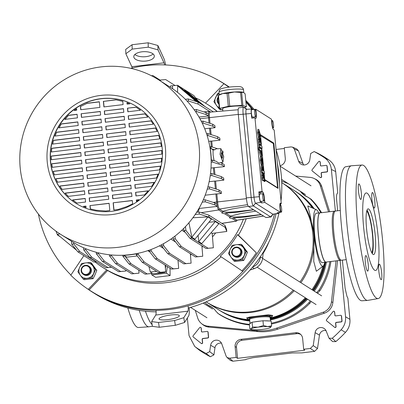 <?xml version="1.0" encoding="UTF-8"?>
<svg xmlns="http://www.w3.org/2000/svg" width="404" height="404" viewBox="0 0 404 404"><rect width="100%" height="100%" fill="white"/><g stroke="black" fill="none" stroke-linecap="round" stroke-linejoin="round"><path stroke-width="0.61" d="M170.034 268.221L170.119 275.573L155.646 277.321L151.838 274.907L166.307 273.16L167.392 266.549M95.036 261.954A96.904 94.531 -57.6 0 0 102.98 267.599A96.904 94.531 -57.6 0 0 164.075 281.31A96.904 94.531 -57.6 0 0 243.38 219.241M217.105 111.539A96.904 94.531 -57.6 0 0 206.767 103.929A96.904 94.531 -57.6 0 0 195.688 97.925M178.053 260.731A82.189 80.179 -57.6 0 0 178.588 260.535M190.451 255A82.189 80.179 -57.6 0 0 191.466 254.414M202.005 247.091A82.189 80.179 -57.6 0 0 202.808 246.425M212.474 236.906A82.189 80.179 -57.6 0 0 215.701 232.936M83.875 255.651L70.791 275.215A123.169 120.155 -57.6 0 0 88.249 289.34L89.168 289.921L107.626 270.493A96.904 94.531 -57.6 0 0 166.211 282.664A96.904 94.531 -57.6 0 0 221.109 256.808M237.507 234.593L256.318 252.818A123.169 120.155 -57.6 0 1 241.951 270.786L220.215 256.207A96.904 94.531 -57.6 0 0 237.507 234.593L238.421 235.173A96.904 94.531 -57.6 0 0 246.198 218.796M217.372 111.519A96.904 94.531 -57.6 0 0 207.989 104.702L206.767 103.929M89.168 289.921A123.169 120.155 -57.6 0 0 168.705 308.565A123.169 120.155 -57.6 0 0 242.865 271.367A123.169 120.155 -57.6 0 0 257.237 253.399A123.169 120.155 -57.6 0 0 274.452 214.014M169.938 309.454A123.286 120.266 -57.6 0 0 276.033 213.767A123.286 120.266 -57.6 0 1 251.768 263.554A123.286 120.266 -57.6 0 1 92.208 292.011A123.286 120.266 -57.6 0 1 86.749 288.33A123.286 120.266 -57.6 0 0 169.938 309.454M279.366 183.78A123.286 120.266 -57.6 0 0 277.366 163.004A123.286 120.266 -57.6 0 1 279.366 183.78M253.01 109.514A123.286 120.266 -57.6 0 0 245.854 101.394A123.286 120.266 -57.6 0 1 253.01 109.514M229.371 87.072A123.286 120.266 -57.6 0 0 226.694 85.325L224.255 83.779A123.286 120.266 -57.6 0 1 229.204 87.092A123.286 120.266 -57.6 0 0 216.191 79.103L214.918 78.432A123.169 120.155 -57.6 0 0 145.319 65.675A123.169 120.155 -57.6 0 0 130.77 68.342M228.917 87.128A123.169 120.155 -57.6 0 0 224.856 84.32A123.169 120.155 -57.6 0 0 214.918 78.432M251.939 109.12A123.169 120.155 -57.6 0 0 245.93 102.146M38.38 214.034A123.169 120.155 -57.6 0 0 70.922 275.018M238.421 235.173L256.318 252.818M107.626 270.493L106.712 269.912L88.249 289.34M102.98 267.599L104.202 268.377A96.904 94.531 -57.6 0 0 106.712 269.912M228.816 87.143A123.169 120.155 -57.6 0 0 223.937 83.739L205.505 103.141M223.937 83.739L224.856 84.32M241.951 270.786L242.865 271.367M151.333 273.559L151.838 274.907M212.226 233.83A82.189 80.179 -57.6 0 0 212.615 233.345A82.189 80.179 122.4 0 1 212.226 233.83M170.119 275.573L166.307 273.16M213.024 149.98L214.782 149.808L216.175 148.803L220.912 148.652L220.044 154.278L222.907 162.216L223.705 156.601L220.912 148.652M158.656 79.846A91.476 89.239 122.4 0 1 199.132 146.298A91.476 89.239 122.4 0 1 156.313 233.674A91.476 89.239 122.4 0 1 60.676 234.355A91.476 89.239 122.4 0 1 20.2 167.897A91.476 89.239 122.4 0 1 63.024 80.522A91.476 89.239 122.4 0 1 158.656 79.846L170.281 87.219A91.476 89.239 122.4 0 1 209.964 147.581L213.054 149.975L213.095 155.03L214.11 160.923M273.533 124.659A3.697 0.636 83.1 0 0 272.402 120.554A3.697 0.636 83.1 0 0 272.16 123.791A3.697 0.636 83.1 0 0 273.286 127.896A3.697 0.636 83.1 0 0 273.533 124.659M281.633 208.893A3.697 0.636 83.1 0 0 280.507 204.788A3.697 0.636 83.1 0 0 280.26 208.025A3.697 0.636 83.1 0 0 281.391 212.13A3.697 0.636 83.1 0 0 281.633 208.893M255.964 113.484A3.697 0.636 83.1 0 0 254.838 109.373A3.697 0.636 83.1 0 0 254.591 112.61A3.697 0.636 83.1 0 0 255.722 116.721A3.697 0.636 83.1 0 0 255.964 113.484M254.838 109.373L251.621 109.762A3.697 0.636 83.1 0 0 251.379 112.999A3.697 0.636 83.1 0 0 252.51 117.104L255.722 116.721M264.08 197.763A3.697 0.636 83.1 0 0 262.954 193.657A3.697 0.636 83.1 0 0 262.706 196.894A3.697 0.636 83.1 0 0 263.837 201A3.697 0.636 83.1 0 0 264.08 197.763M262.954 193.657L259.737 194.046A3.697 0.636 83.1 0 0 259.494 197.278A3.697 0.636 83.1 0 0 260.625 201.389L263.837 201M221.357 155.111A2.793 0.48 83.1 0 0 222.21 158.211A2.793 0.48 83.1 0 0 222.392 155.767A2.793 0.48 83.1 0 0 221.538 152.667A2.793 0.48 83.1 0 0 221.357 155.111M75.836 203.283A57.121 55.727 122.4 0 1 50.651 161.847A57.121 55.727 122.4 0 1 77.346 107.312A57.121 55.727 122.4 0 1 137.017 106.802M162.201 148.243A57.121 55.727 122.4 0 1 135.461 202.803A57.121 55.727 122.4 0 1 75.745 203.227A57.121 55.727 122.4 0 1 50.47 161.731A57.121 55.727 122.4 0 1 77.209 107.166A57.121 55.727 122.4 0 1 136.926 106.747A57.121 55.727 122.4 0 1 162.201 148.243M47.253 162.12A60.408 58.934 122.4 0 1 100.601 95.42A60.408 58.934 122.4 0 1 165.418 147.854A60.408 58.934 122.4 0 1 112.07 214.549A60.408 58.934 122.4 0 1 47.253 162.12M209.964 147.581A91.476 89.239 122.4 0 1 210.762 153.672A91.476 89.239 122.4 0 1 211.141 159.807A91.476 89.239 122.4 0 1 136.022 253.727A91.476 89.239 122.4 0 1 123.897 255.192A91.476 89.239 122.4 0 1 72.306 241.728L60.676 234.355M185.33 99.283L188.249 98.97L197.904 102.061L198.101 104.086L210.711 112.085M213.357 111.858L197.904 102.061M76.583 250.273L57.383 234.396L59.964 233.896M55.959 231.138L57.504 235.012L60.186 236.714M218.781 223.836L201.778 243.567L198.723 241.632L215.287 221.559L218.327 223.513M262.898 192.067L262.06 191.536L254.959 117.786L255.793 118.322A5.343 0.919 83.1 0 0 255.919 118.352A5.343 0.919 83.1 0 0 256.272 113.675L255.848 109.277L271.417 119.15L271.841 123.548A5.343 0.919 83.1 0 0 273.341 129.447L274.185 129.982L281.285 203.727L280.442 203.192A5.343 0.919 83.1 0 0 280.31 203.156A5.343 0.919 83.1 0 0 279.957 207.828L280.386 212.317L264.817 202.444L264.388 197.955A5.343 0.919 83.1 0 0 262.898 192.067L259.681 192.456L258.823 191.91L262.06 191.536M265.186 181.143L264.746 179.406L264.893 180.957L263.928 181.073L264.221 181.26L263.842 180.628M259.191 137.052L258.353 137.153L258.126 139.496L258.621 144.198L259.883 144.642M259.499 141.865L258.424 142.147L259.388 142.031L259.585 144.082L260.777 144.566L259.812 144.683M258.353 137.153L259.317 137.037L259.09 139.38L259.525 141.865L258.545 141.981M261.181 164.443L262.146 164.327C262.736 164.807 262.948 163.761 262.777 161.191L261.534 156.762L260.403 156.833L260.09 160.216L260.969 164.221L261.933 164.105L261.413 160.398L261.615 158.772L262.146 164.327L261.161 164.196M258.903 147.132L261.125 148.541L262.09 148.425L261.888 146.298L259.661 144.885L259.868 147.016L258.903 147.132L258.696 145.001L259.661 144.885M259.681 134.961L259.888 136.971L260.146 133.85L258.737 129.371L257.772 129.487L257.459 132.835L258.439 136.82L259.403 136.703L258.777 132.946L259.105 131.542L259.797 133.613L259.681 134.961L259.237 135.012M258.888 136.764L258.919 137.052M265.15 180.219L278.063 188.405L273.917 143.93L260.504 135.623M264.701 179.189L264.16 173.563M273.917 143.93L273.685 143.021L260.524 134.699L261.509 146.056M261.741 148.47L263.938 171.301M259.338 147.718L258.373 147.834L258.565 149.859L259.378 150.369L259.348 152.449L260.494 156.212L261.661 156.151L262.004 153.303L261.565 149.132L259.338 147.718L259.53 149.743L260.343 150.253L260.312 152.333L261.661 156.151M262.656 173.064L261.822 173.165L261.595 175.508L262.085 180.209L263.347 180.654M262.964 177.881L261.888 178.159L262.853 178.043L263.049 180.093L264.246 180.578L263.282 180.694M261.822 173.165L262.787 173.048L262.56 175.392L262.989 177.876L262.014 177.992M262.191 165.069L261.822 167.902L262.287 172.17L264.433 173.533L264.236 171.488L263.514 171.028L263.524 168.938L262.383 165.12L261.226 165.186L260.858 168.019L261.297 170.326M262.1 170.225L261.136 170.342L261.322 172.286L262.524 173.048M263.004 173.351L264.433 173.533M73.609 242.536L73.765 243.92L79.79 251.546L95.97 261.807L93.96 262.05L96.541 261.817M93.96 262.05L77.78 251.793L71.755 244.162L71.417 241.163M172.619 88.754L172.377 85.759L177.629 85.284L193.804 95.541L197.758 100.54M197.748 102.01L180.734 87.789L177.679 85.855L177.543 92.359M201.323 104.227L184.552 90.208L184.633 91.046M184.552 90.208L187.602 92.147L205.141 106.651M198.117 235.325L198.723 241.632M208.419 217.206L211.474 219.14L194.91 239.213L191.855 237.279L188.941 222.745M185.476 226.599L185.896 230.381L191.925 238.012L189.915 238.254L206.096 248.511L213.352 247.793L212.191 233.396L211.125 232.719M213.352 247.793L208.105 248.268L191.925 238.012M208.383 217.206L207.903 216.903L192.88 217.771M215.287 221.559L208.833 222.336M196.642 212.292L199.132 212.019L208.792 215.11L224.967 225.371L225.164 227.396L226.785 231.457L212.191 233.401M225.164 227.396L208.984 217.135L199.329 214.044L195.198 214.494M80.563 106.51L87.062 103.379L80.563 106.51L80.871 109.701M76.573 108.782L74.139 110.514L76.71 110.206L76.573 108.782M76.725 108.878L74.291 110.61M68.574 115.286L64.756 119.387L77.447 117.857L77.098 114.256L68.574 115.286L64.908 119.483M61.317 123.902L58.833 127.846L78.184 125.508L77.836 121.907L61.317 123.902L58.984 127.942M56.565 132.219L54.944 136.057L78.921 133.163L78.573 129.563L56.565 132.219L55.095 136.153M53.505 140.329L52.54 144.087L79.654 140.814L79.31 137.214L53.505 140.329L52.692 144.183M51.778 148.278L51.369 151.97L80.391 148.465L80.048 144.864L51.778 148.278L51.52 152.066M51.197 156.09L51.298 159.721L81.128 156.116L80.785 152.515L51.197 156.09L51.449 159.817M51.687 163.772L52.283 167.342L81.866 163.772L81.522 160.171L51.687 163.772L52.434 167.438M53.232 171.326L54.333 174.836L82.603 171.422L82.254 167.822L53.232 171.326L54.484 174.932M55.878 178.75L57.535 182.189L83.34 179.073L82.992 175.472L55.878 178.75L57.686 182.285M59.752 186.022L62.07 189.385L84.077 186.729L83.729 183.128L59.752 186.022L62.221 189.481M65.12 193.117L68.291 196.374L84.815 194.38L84.466 190.779L65.12 193.117L68.448 196.47M72.518 199.965L77.028 203.061L85.552 202.03L85.204 198.43L72.518 199.965L76.437 202.692M83.37 206.393L86.077 207.504L85.941 206.085L83.37 206.393M89.961 205.596L90.279 208.903L96.238 210.257L105.737 211.009L109.822 210.514L109.125 203.283L89.961 205.596L109.136 203.399M115.968 99.889L103.525 101.389L115.812 99.793L122.912 101.399M99.364 101.894L87.062 103.379M80.411 106.414L80.729 109.721L99.894 107.403L99.349 101.778L86.905 103.283M113.145 202.798L113.842 210.029L117.923 209.54L127.063 206.535L132.628 203.788L132.31 200.485L113.145 202.798L132.32 200.601M136.33 200L136.466 201.419L138.9 199.687L136.33 200L138.713 199.828M135.593 192.349L135.936 195.95L144.46 194.92L148.278 190.814L135.593 192.349L148.172 190.946M134.855 184.694L135.204 188.294L151.722 186.3L154.202 182.361L134.855 184.694L154.131 182.482M134.118 177.043L134.466 180.644L156.474 177.987L158.095 174.149L134.118 177.043L158.05 174.27M133.381 169.392L133.729 172.993L159.535 169.877L160.499 166.115L133.381 169.392L160.474 166.236M132.643 161.736L132.992 165.337L161.262 161.923L161.671 158.232L132.643 161.736L161.661 158.353M131.906 154.086L132.254 157.686L161.837 154.116L161.741 150.485L131.906 154.086L161.746 150.601M131.169 146.435L131.517 150.036L161.347 146.435L160.757 142.864L131.169 146.435L160.777 142.976M130.431 138.784L130.78 142.38L159.807 138.88L158.701 135.37L130.431 138.784L158.742 135.481M129.699 131.128L130.043 134.729L157.161 131.457L155.5 128.012L129.699 131.128L155.56 128.124M128.962 123.478L129.305 127.078L153.283 124.185L150.97 120.821L128.962 123.478L151.046 120.927M128.225 115.827L128.568 119.427L147.92 117.089L144.743 113.832L128.225 115.827L144.854 113.933M136.163 107.242L140.521 110.242L127.831 111.772L127.487 108.171L136.163 107.242L136.749 107.605M129.82 103.909L126.957 102.702L129.664 103.813L127.098 104.121L126.957 102.702M103.368 101.293L103.914 106.919L123.079 104.606L122.76 101.303L115.812 99.793M104.303 110.974L123.467 108.656L123.816 112.256L104.651 114.574L104.303 110.974L123.478 108.772M104.793 114.554L104.454 111.07M81.118 113.771L100.283 111.459L100.631 115.059L81.467 117.372L81.118 113.771L100.293 111.57M81.608 117.352L81.27 113.867M127.972 111.757L127.639 108.272M105.04 118.624L124.205 116.312L124.548 119.912L105.383 122.225L105.04 118.624L124.215 116.423M105.525 122.205L105.192 118.72M81.855 121.422L101.02 119.109L101.369 122.71L82.204 125.023L81.855 121.422L101.03 119.225M82.345 125.008L82.007 121.518M128.709 119.407L128.376 115.923M105.777 126.275L124.942 123.962L125.285 127.563L106.121 129.876L105.777 126.275L124.952 124.078M106.262 129.861L105.929 126.371M82.593 129.078L101.758 126.76L102.101 130.361L82.936 132.674L82.593 129.078L101.768 126.876M83.078 132.658L82.744 129.174M129.447 127.063L129.113 123.573M106.515 133.931L125.679 131.613L126.023 135.214L106.858 137.527L106.515 133.931L125.689 131.729M106.999 137.512L106.666 134.027M83.33 136.729L102.495 134.416L102.838 138.017L83.673 140.329L83.33 136.729L102.505 134.527M83.815 140.309L83.482 136.825M130.184 134.714L129.851 131.224M107.247 141.582L126.417 139.269L126.76 142.87L107.595 145.182L107.247 141.582L126.427 139.38M107.737 145.162L107.403 141.678M84.067 144.379L103.232 142.067L103.575 145.667L84.411 147.98L84.067 144.379L103.242 142.178M84.552 147.965L84.219 144.475M130.921 142.365L130.588 138.88M107.984 149.233L127.149 146.92L127.497 150.52L108.333 152.833L107.984 149.233L127.164 147.031M108.474 152.818L108.141 149.328M84.8 152.03L103.969 149.717L104.313 153.318L85.148 155.631L84.8 152.03L103.98 149.833M85.289 155.616L84.956 152.131M131.659 150.015L131.325 146.531M108.721 156.883L127.886 154.57L128.235 158.171L109.07 160.484L108.721 156.883L127.901 154.687M109.211 160.469L108.878 156.984M85.537 159.686L104.702 157.373L105.05 160.969L85.885 163.287L85.537 159.686L104.717 157.484M86.027 163.267L85.693 159.782M132.396 157.671L132.058 154.182M109.459 164.539L128.624 162.226L128.972 165.822L109.807 168.14L109.459 164.539L128.634 162.337M109.949 168.12L109.61 164.635M86.274 167.337L105.439 165.024L105.787 168.625L86.623 170.937L86.274 167.337L105.454 165.135M86.764 170.922L86.431 167.433M133.133 165.322L132.795 161.837M110.196 172.19L129.361 169.877L129.709 173.478L110.544 175.791L110.196 172.19L129.371 169.988M110.686 175.775L110.348 172.286M87.012 174.988L106.176 172.675L106.525 176.275L87.36 178.588L87.012 174.988L106.186 172.791M87.501 178.573L87.163 175.083M133.87 172.973L133.532 169.488M110.933 179.841L130.098 177.528L130.447 181.128L111.282 183.441L110.933 179.841L130.108 177.644M111.423 183.426L111.085 179.937M87.749 182.643L106.914 180.325L107.262 183.926L88.097 186.239L87.749 182.643L106.924 180.442M88.239 186.224L87.9 182.739M134.608 180.628L134.269 177.139M111.671 187.496L130.835 185.178L131.184 188.779L112.019 191.097L111.671 187.496L130.846 185.295M112.16 191.077L111.822 187.592M88.486 190.294L107.651 187.981L107.999 191.582L88.835 193.895L88.486 190.294L107.661 188.092M88.976 193.875L88.638 190.39M135.345 188.279L135.007 184.79M112.408 195.147L131.573 192.834L131.921 196.435L112.751 198.748L112.408 195.147L131.583 192.945M112.898 198.728L112.559 195.243M89.223 197.945L108.388 195.632L108.737 199.233L89.572 201.546L89.223 197.945L108.398 195.748M89.713 201.53L89.375 198.041M136.077 195.93L135.744 192.445M113.984 210.014L113.297 202.894M90.425 208.944L90.112 205.697M136.597 201.328L136.481 200.096M127.487 108.171L136.012 107.146M104.055 106.903L103.525 101.389M127.24 104.106L127.114 102.798M83.578 206.484L85.951 206.197M72.669 200.061L85.214 198.546M65.271 193.213L84.476 190.895M59.903 186.118L83.739 183.239M56.03 178.846L83.002 175.588M53.384 171.422L82.27 167.938M51.838 163.867L81.532 160.282M51.348 156.186L80.795 152.631M51.929 148.374L80.058 144.98M53.656 140.425L79.32 137.325M56.717 132.315L78.583 129.674M61.469 123.998L77.846 122.023M68.725 115.382L77.108 114.372M210.131 147.596A91.642 89.4 122.4 0 1 211.302 159.752L211.141 159.807M136.022 253.727L136.002 253.899A91.642 89.4 122.4 0 1 123.947 255.353L123.897 255.192M165.761 265.514L165.418 268.599M165.049 271.902L165.004 272.286A91.642 89.4 122.4 0 1 152.944 273.745L152.369 273.377M220.599 162.706L221.917 163.125L222.109 165.15L224.427 166.62L224.23 164.595L221.917 163.125M210.994 148.667L214.782 149.808M230.522 216.1L230.048 217.165L224.856 213.878L225.831 213.125L230.522 216.1L239.905 213.746L255.818 211.13M215.877 193.965L216.837 193.965L217.61 202.01A6.378 1.096 83.1 0 0 219.402 209.05L222.887 211.262L222.412 212.327L218.675 209.954A7.196 1.237 -96.9 0 1 216.655 202.01L215.877 193.965L205.176 195.208M225.831 213.125L237.456 212.196L253.692 209.782M248.293 206.272L232.27 208.908L222.887 211.262M209.055 123.069L208.54 117.731A7.196 1.237 -96.9 0 1 209.019 111.433A7.196 1.237 -96.9 0 1 209.191 111.479L210.211 112.125M170.478 87.34L170.367 86.002L172.377 85.759M187.123 101.136L188.441 100.995L198.101 104.086M188.249 98.97L188.441 100.995M211.332 146.743L210.787 141.102L208.706 141.339M210.136 134.3L209.55 128.204L204.717 128.765M210.787 141.102L211.746 141.102L212.317 147.056M209.55 128.204L210.504 128.204L211.12 134.618M210.075 112.196A6.378 1.096 83.1 0 0 209.923 112.15A6.378 1.096 83.1 0 0 209.494 117.731L210.04 123.382M215.079 127.674L214.883 125.649L212.605 124.205L212.797 126.23L215.079 127.674L210.504 128.204M219.998 140.143L219.806 138.118L217.498 136.658L217.695 138.683L219.998 140.143L211.746 141.102M223.114 153.005L222.942 151.182L222.503 150.904M213.984 174.27L213.357 167.791L224.427 166.62M214.317 167.791L214.968 174.589M223.846 180.118L223.654 178.088L221.347 176.629L221.543 178.654L223.846 180.118L215.595 181.073L216.372 189.143M221.412 193.435L221.215 191.41L218.938 189.966L219.13 191.991L221.412 193.435L216.837 193.965M163.428 243.738L163.65 245.738L169.68 253.364L185.86 263.625L183.85 263.868L167.67 253.606L161.64 245.98L161.509 244.784M183.85 263.868L191.107 263.15L190.345 253.702M170.912 239.077L175.654 242.082M185.86 263.625L191.107 263.15M169.68 253.364L167.67 253.606M163.65 245.738L161.64 245.98M159.439 245.844L163.64 248.505M98.329 252.798L98.425 253.611L104.449 261.242L120.629 271.498L118.619 271.74L102.439 261.484L96.415 253.853L96.233 252.258M118.619 271.74L125.876 271.023L125.806 270.104M120.629 271.498L125.876 271.023M104.449 261.242L102.439 261.484M98.425 253.611L96.415 253.853M215.382 188.83L214.64 181.073L209.141 181.709M214.64 181.073L215.595 181.073M151.051 249.495L151.217 250.965L157.242 258.595L173.422 268.852L171.412 269.094L155.232 258.838L149.207 251.207L149.096 250.207M171.412 269.094L178.669 268.377L178.007 260.166M173.422 268.852L178.669 268.377M157.242 258.595L155.232 258.838M151.217 250.965L149.207 251.207M147.798 250.652L149.732 251.879M85.628 248.642L85.739 249.642L91.769 257.272L107.949 267.529L105.939 267.771L89.759 257.515L83.729 249.884L83.487 247.723M105.939 267.771L111.539 267.251M107.949 267.529L111.474 267.211M91.769 257.272L89.759 257.515M85.739 249.642L83.729 249.884M198.071 212.135L199.334 208.454L199.051 208.272M203.217 199.985L205.065 199.783L214.721 202.874L216.882 204.247A7.201 1.237 83.1 0 0 217.276 206.399L199.334 208.454M73.765 243.92L71.755 244.162M224.967 225.371L226.588 229.432L226.785 231.457M199.132 212.019L199.329 214.044M208.792 215.11L208.984 217.135M183.648 228.472L183.886 230.623L189.915 238.254M185.896 230.381L183.886 230.623M138.097 253.308L138.224 254.419L144.248 262.044L160.428 272.306L158.418 272.549L142.238 262.287L136.214 254.661L136.774 254.384L136.002 253.899M158.418 272.549L165.675 271.826L165.135 265.115M160.428 272.306L165.675 271.826M144.248 262.044L142.238 262.287M138.224 254.419L136.214 254.661M136.85 253.566L136.774 254.384M95.97 261.807L96.46 261.762M79.79 251.546L77.78 251.793M194.228 109.737L196.374 109.504L206.03 112.595L208.338 114.059A7.201 1.237 83.1 0 0 208.363 115.978L199 117.064M160.05 80.078L152.97 75.588L151.429 75.73M213.357 167.791L211.009 168.064M208.105 248.268L206.096 248.511M181.845 230.219L185.29 232.401M137.244 255.969L126.957 257.141L124.922 256.025L130.947 263.65L147.127 273.912L145.117 274.154L128.937 263.893L122.912 256.267L122.796 255.242M145.117 274.154L152.374 273.432L150.298 271.937L148.924 266.524M147.127 273.912L152.374 273.432M130.947 263.65L128.937 263.893M124.922 256.025L122.912 256.267M124.897 255.833L123.947 255.353M175.043 85.517L165.65 79.558L160.403 80.037L160.479 81.002M159.191 80.184L160.403 80.037M174.982 236.093L175.286 238.83L181.315 246.46L197.495 256.717L195.486 256.959L179.305 246.703L173.276 239.072L173.104 237.512M195.486 256.959L202.742 256.242L201.904 245.854M197.495 256.717L202.742 256.242M181.315 246.46L179.305 246.703M175.286 238.83L173.276 239.072M111.479 254.969L111.565 255.752L117.594 263.383L133.774 273.639L131.765 273.882L115.584 263.625L109.56 255.995L109.418 254.762M131.765 273.882L139.021 273.165L138.779 270.135M133.774 273.639L139.021 273.165M117.594 263.383L115.584 263.625M111.565 255.752L109.56 255.995M237.209 220.205L236.608 220.998A7.196 1.237 -96.9 0 1 236.416 221.134A7.196 1.237 -96.9 0 1 236.229 221.084L232.487 218.716L229.422 217.872L230.048 217.165M224.856 213.878L221.791 213.034L222.412 212.327M232.487 218.716L233.467 217.968L236.951 220.18A6.378 1.096 83.1 0 0 237.118 220.22L263.605 216.069M233.467 217.968L245.087 217.034L261.322 214.62M210.211 175.745L211.888 175.563L221.543 178.654M210.494 173.669L211.691 173.538L221.347 176.629M211.691 173.538L211.888 175.563M202.278 123.235L203.141 123.139L212.797 126.23M201.313 121.291L202.944 121.114L212.605 124.205M202.944 121.114L203.141 123.139M211.181 162.201L212.453 162.06L222.109 165.15M211.161 160.54L212.257 160.034L216.13 161.277L218.801 163.085L222.907 162.216M212.257 160.034L212.453 162.06M208.363 115.978L206.222 114.62L196.566 111.534L195.571 111.64M206.03 112.595L206.222 114.62M196.374 109.504L196.566 111.534M217.276 206.399L214.918 204.899L205.262 201.813L202.232 202.141M214.721 202.874L214.918 204.899M205.065 199.783L205.262 201.813M209.822 146.748L210.969 146.627L217.63 148.758M210.969 146.627L211.161 148.652M207.232 189.143L209.474 188.9L219.13 191.991M207.843 187.032L209.277 186.875L218.938 189.966M209.277 186.875L209.474 188.9M207.166 135.688L208.04 135.593L217.695 138.683M206.53 133.709L207.843 133.567L217.498 136.658M207.843 133.567L208.04 135.593M253.581 209.711L237.39 211.544A13.973 1.914 -5.5 0 1 222.654 211.762M261.216 214.549L245.026 216.387A13.973 1.914 -5.5 0 1 230.285 216.605M239.027 107.878A7.807 1.343 83.1 0 0 238.83 107.823A7.807 1.343 83.1 0 0 238.315 114.655L246.329 197.884A7.807 1.343 83.1 0 0 248.521 206.505L265.877 217.509A7.807 1.343 83.1 0 0 266.069 217.559L270.892 216.978A7.807 1.343 83.1 0 0 271.114 216.832L273.094 214.226M247.071 109.338L243.849 107.297A7.807 1.343 83.1 0 0 243.652 107.242A7.807 1.343 83.1 0 0 243.142 114.074L251.152 197.303A7.807 1.343 83.1 0 0 253.343 205.919L270.7 216.928A7.807 1.343 83.1 0 0 270.892 216.978M246.496 109.433A5.343 0.919 83.1 0 0 246.364 109.398A5.343 0.919 83.1 0 0 246.011 114.074L254.025 197.303A5.343 0.919 83.1 0 0 255.525 203.197L272.877 214.201A5.343 0.919 83.1 0 0 273.018 214.241A5.343 0.919 83.1 0 0 273.139 214.16M278.583 212.6A5.156 0.889 -96.9 0 1 278.22 213.423A5.156 0.889 -96.9 0 1 278.083 213.388L277.184 212.817L280.386 212.317M281.285 203.727L279.942 203.894M254.959 117.786L251.722 118.165L251.268 113.463A5.156 0.889 -96.9 0 1 251.616 108.954A5.156 0.889 -96.9 0 1 251.737 108.989L252.621 109.55L255.848 109.277M264.817 202.444L261.615 202.944L260.731 202.384A5.156 0.889 -96.9 0 1 259.282 196.692L258.823 191.91M156.606 271.397L150.298 271.937M164.504 271.968L165.004 272.286M212.07 160.242L211.302 159.752M208.383 217.246L207.914 216.943L191.855 237.279M177.679 85.855L196.208 101.515M258.964 137.092L259.929 136.976L259.323 137.037L260.535 142.506L260.595 141.319L260.272 141.36M258.883 129.411L258.424 132.719L259.403 136.703M259.868 147.016L262.09 148.425M261.267 154.01L261.615 152.636L260.939 150.566L260.661 152.126L261.413 154.05M259.53 149.743L258.565 149.859M260.343 150.253L259.378 150.369M260.343 150.283L259.378 150.399M261.534 156.762L261.055 160.1L261.933 164.105M262.423 160.928L261.928 158.989L262.252 162.383L262.423 160.928L262.115 160.969M263.201 180.674L264.166 180.558L264.378 177.654L263.504 173.851L264.004 178.518L262.787 173.048M262.085 180.209L262.423 180.179M262.974 175.154L262.964 176.326L263.661 178.305L263.004 175.134M263.504 173.851L263.191 173.892M263.388 176.583L262.994 176.629M259.732 144.662L260.696 144.546L260.908 141.642L260.035 137.84L260.595 141.319M258.621 144.198L258.954 144.167M259.504 139.143L259.494 140.314L260.191 142.294L259.535 139.122M260.035 137.84L259.727 137.88M259.924 140.572L259.53 140.617M265.039 179.598L264.474 179.442M262.918 170.65L263.226 169.266L262.59 167.241L262.236 168.635L263.034 170.68M262.287 172.17L261.322 172.286M261.615 202.944L261.454 201.288M260.393 193.965A5.343 0.919 83.1 0 0 259.681 192.456M253.071 118.008A5.343 0.919 83.1 0 0 253.167 117.029M242.89 105.434A13.827 1.894 174.5 0 0 242.365 105.409A13.827 1.894 174.5 0 0 241.814 105.393L240.572 92.465A13.827 1.894 -5.5 0 1 241.122 92.486A13.827 1.894 -5.5 0 1 241.643 92.506L242.89 105.434L246.374 106.757L245.127 93.834L243.304 92.319A12.327 1.692 -5.5 0 1 243.395 92.354A12.327 1.692 -5.5 0 1 243.405 92.359L241.643 92.506M222.851 111.055L222.619 108.666A10.272 1.409 -5.5 0 1 228.77 106.772A10.272 1.409 -5.5 0 1 239.92 105.994A10.272 1.409 -5.5 0 1 243.077 106.696L243.132 107.307M218.2 95.591A13.827 1.894 -5.5 0 1 218.433 95.45L219.675 108.373A13.827 1.894 174.5 0 0 219.322 108.61L218.079 95.682A13.827 1.894 -5.5 0 1 218.2 95.591L219.569 94.652A12.327 1.692 -5.5 0 1 222.654 93.571A12.327 1.692 -5.5 0 1 234.441 91.981A12.327 1.692 -5.5 0 1 240.011 91.88A12.327 1.692 -5.5 0 1 243.304 92.319M229.719 106.126A13.827 1.894 174.5 0 0 228.29 106.318L227.048 93.395A13.827 1.894 -5.5 0 1 228.472 93.198L229.719 106.126L241.814 105.393M219.675 108.373L228.29 106.318M222.74 109.908L219.322 108.61M246.374 106.757A13.827 1.894 174.5 0 1 246.021 106.989L244.097 107.449M240.572 92.465L234.441 91.981L228.472 93.198M227.048 93.395L222.654 93.571L218.433 95.45M210.63 345.258L214.968 347.743L213.923 354.879L210.378 356.757L206.136 353.505L209.696 351.637L210.63 345.258A5.878 5.737 122.4 0 1 221.791 343.91L226.119 356.131L227.028 357.464L229.477 358.212L232.931 361.211L230.487 360.464L227.028 357.464M214.968 347.743A5.343 5.212 122.4 0 1 221.513 343.249M332.25 338.279L335.81 341.612A115.069 112.251 -57.6 0 0 345.476 332.366L341.082 329.795A114.529 111.726 -57.6 0 1 332.25 338.279L329.038 338.249L326.291 331.295A5.878 5.737 -57.6 0 0 315.13 332.638L313.226 345.612L317.504 348.516L314.625 351.349L301.914 352.884L292.319 352.945L252.758 357.722L246.571 359.156L245.642 359.676L232.931 361.211M326.008 330.634A5.343 5.212 -57.6 0 0 319.468 335.128L317.504 348.516M271.357 323.2A74.013 72.205 -57.6 0 0 308.843 302.763L310.252 300.889M311.211 301.495L309.863 303.278A74.134 72.316 122.4 0 1 271.438 324.008M309.863 303.278L308.843 302.763M204.813 302.424A74.013 72.205 -57.6 0 0 206 303.662L208.6 305.409A17.826 17.392 122.4 0 1 213.388 308.393A17.826 17.392 122.4 0 1 216.14 311.509L218.392 313.686A74.013 72.205 -57.6 0 0 249.419 324.392M218.392 313.686L217.554 313.07M249.475 324.962A74.134 72.316 122.4 0 1 219.054 314.241M288.486 183.78A74.013 72.205 -57.6 0 0 281.694 181.189M319.044 290.011L319.902 290.729L317.726 293.031L316.837 292.339L319.044 290.011A74.013 72.205 -57.6 0 0 329.881 261.62M320.943 212.777A74.013 72.205 -57.6 0 0 310.262 198.824L307.666 197.076A17.826 17.392 122.4 0 1 307.429 196.98A17.826 17.392 122.4 0 1 300.359 191.309M307.666 197.076L311.085 199.172A74.134 72.316 122.4 0 1 321.559 212.701M330.947 261.489A74.134 72.316 122.4 0 1 319.902 290.729M311.085 199.172L310.262 198.824M195.289 310.363L197.672 317.928A12.327 12.029 -57.6 0 0 201.485 323.569L202.611 324.493A12.504 12.196 -57.6 0 0 209.075 327.129L257.636 331.578A49.49 48.278 -57.6 0 0 277.76 329.149L324.361 313.206A12.504 12.196 -57.6 0 0 332.866 302.576L331.457 301.778L336.027 260.878M257.636 331.578L256.419 330.624A49.313 48.106 -57.6 0 0 276.472 328.2L323.074 312.262A12.327 12.029 -57.6 0 0 331.457 301.778M256.419 330.624L207.858 326.169A12.327 12.029 -57.6 0 1 201.485 323.569M295.642 176.058L310.085 177.381A12.327 12.029 -57.6 0 1 314.1 178.482L315.413 179.113A12.504 12.196 -57.6 0 1 321.675 186.35L320.271 185.623A12.327 12.029 -57.6 0 0 314.1 178.482M329.669 211.721L321.675 186.35M328.543 211.858L320.271 185.623M337.542 260.696L332.866 302.576M213.751 308.727A17.67 17.241 -57.6 0 0 209.423 306.106L206.56 304.177M301.566 192.077A17.67 17.241 -57.6 0 0 308.07 197.253M341.082 329.795C344.435 326.089 345.925 321.746 345.551 316.771L349.914 319.372L347.869 298.142L346.975 296.425L345.102 288.188L342.4 260.105M337.648 210.762L336.673 200.677C336.365 197.056 336.502 194.723 337.082 193.678L337.729 192.794L335.684 171.564L331.366 169.453C330.8 164.529 328.523 160.646 324.523 157.797L328.871 159.928C332.835 162.751 335.108 166.63 335.684 171.564M300.859 334.588A6.403 6.247 122.4 0 0 296.814 333.674L242.153 340.274A6.403 6.247 -57.6 0 0 236.497 347.344L237.557 358.328L304.742 350.218L303.672 349.253L302.631 338.436A6.575 6.413 122.4 0 0 295.576 332.729L240.915 339.33A6.575 6.413 -57.6 0 0 235.108 346.592L236.148 357.404L229.477 358.212M335.81 341.612L332.608 341.572L329.038 338.249M349.914 319.372C350.303 324.301 348.824 328.629 345.476 332.366M210.378 356.757A115.069 112.251 122.4 0 1 199.177 350.026L194.753 346.47L199.177 350.026M317.67 153.202L314.171 151.561L317.67 153.202A115.069 112.251 122.4 0 1 328.871 159.928M292.597 147.152L296.773 148.99L298.47 150.828L294.294 148.99L292.597 147.152L290.941 146.91L284.264 147.713L285.305 158.53A6.575 6.413 -57.6 0 1 280.012 165.706M303.793 164.973A5.343 5.212 122.4 0 1 302.939 163.438L298.47 150.828M276.058 149.455L284.335 148.455M314.171 151.561L310.721 153.485L309.782 159.863A5.878 5.737 122.4 0 1 298.622 161.211L294.294 148.99M314.277 151.616A114.529 111.726 122.4 0 1 324.523 157.797M345.551 316.771L340.118 260.383M335.37 211.04L331.366 169.453M237.557 358.328L236.148 357.404M314.625 351.349L310.348 348.445L303.672 349.253M206.136 353.505A114.529 111.726 122.4 0 1 195.895 347.324M194.753 346.47L189.052 335.668L187.35 318.009M319.721 161.423A0.838 0.818 122.4 0 1 320.226 162.1L320.059 162.009A0.823 0.803 122.4 0 0 319.64 161.378L319.801 161.464M320.872 165.913A0.808 0.788 -57.6 0 1 320.539 165.342L320.226 162.1M326.619 165.509A0.838 0.818 122.4 0 1 327.124 166.19L326.957 166.094A0.823 0.803 122.4 0 0 326.538 165.463L326.7 165.549M320.19 177.366L320.291 177.442A0.838 0.818 -57.6 0 0 321.629 176.689L321.316 173.447A0.808 0.788 122.4 0 1 322.028 172.553L326.856 171.973A0.838 0.818 -57.6 0 0 327.594 171.049L327.124 166.19M334.153 311.348A0.838 0.818 122.4 0 1 334.663 312.024L334.497 311.928A0.823 0.803 122.4 0 0 334.078 311.302L334.234 311.388M335.305 315.837A0.808 0.788 -57.6 0 1 334.972 315.266L334.663 312.024M341.052 315.433A0.838 0.818 122.4 0 1 341.562 316.11L341.395 316.014A0.823 0.803 122.4 0 0 340.976 315.388L341.138 315.474M334.628 327.291L334.724 327.366A0.838 0.818 -57.6 0 0 336.067 326.614L335.754 323.372A0.808 0.788 122.4 0 1 336.466 322.478L341.289 321.897A0.838 0.818 -57.6 0 0 342.026 320.973L341.562 316.11M200.717 327.457A0.838 0.818 122.4 0 1 201.227 328.134L201.061 328.038A0.823 0.803 122.4 0 0 200.642 327.412L200.803 327.498M201.869 331.947A0.808 0.788 -57.6 0 1 201.535 331.376L201.227 328.134M207.616 331.543A0.838 0.818 122.4 0 1 208.126 332.219L207.959 332.128A0.823 0.803 122.4 0 0 207.54 331.497L207.701 331.583M201.192 343.4L201.288 343.476A0.838 0.818 -57.6 0 0 202.631 342.723L202.318 339.481A0.808 0.788 122.4 0 1 203.03 338.587L207.853 338.007A0.838 0.818 -57.6 0 0 208.59 337.082L208.126 332.219M310.348 348.445L313.226 345.612M200.642 327.412A0.823 0.803 122.4 0 0 199.632 327.634L193.097 335.8A0.823 0.803 -57.6 0 0 193.208 336.946L201.147 343.365A0.823 0.803 -57.6 0 0 202.465 342.627L202.151 339.385A0.823 0.803 122.4 0 1 202.879 338.476L207.701 337.896A0.823 0.803 -57.6 0 0 208.424 336.986L207.959 332.128M201.535 331.376L201.061 328.038M201.369 331.28A0.823 0.803 -57.6 0 0 202.252 331.997L207.075 331.411A0.823 0.803 122.4 0 1 207.54 331.497M334.078 311.302A0.823 0.803 122.4 0 0 333.068 311.524L326.533 319.69A0.823 0.803 -57.6 0 0 326.644 320.837L334.583 327.255A0.823 0.803 -57.6 0 0 335.901 326.518L335.588 323.276A0.823 0.803 122.4 0 1 336.315 322.367L341.138 321.786A0.823 0.803 -57.6 0 0 341.86 320.877L341.395 316.014M334.972 315.266L334.497 311.928M334.805 315.171A0.823 0.803 -57.6 0 0 335.689 315.888L340.511 315.302A0.823 0.803 122.4 0 1 340.976 315.388M319.64 161.378A0.823 0.803 122.4 0 0 318.63 161.6L312.1 169.766A0.823 0.803 -57.6 0 0 312.211 170.912L320.145 177.331A0.823 0.803 -57.6 0 0 321.463 176.593L321.15 173.351A0.823 0.803 122.4 0 1 321.877 172.447L326.7 171.862A0.823 0.803 -57.6 0 0 327.427 170.958L326.957 166.094M320.539 165.342L320.059 162.009M320.372 165.246A0.823 0.803 -57.6 0 0 321.251 165.963L326.073 165.377A0.823 0.803 122.4 0 1 326.538 165.463M316.499 292.587A17.826 17.392 122.4 0 1 316.837 292.339M208.6 305.409L209.423 306.106M340.85 260.1A24.78 4.262 -96.9 0 1 340.35 260.353A24.78 4.262 -96.9 0 1 332.775 232.835A24.78 4.262 -96.9 0 1 334.406 211.151A24.78 4.262 -96.9 0 1 334.956 211.277M366.731 211.08A21.493 3.697 -96.9 0 1 372.443 234.532A21.493 3.697 -96.9 0 1 371.761 252.732M367.029 210.11A23.013 3.954 -96.9 0 1 372.725 234.714A23.013 3.954 -96.9 0 1 372.281 253.601M346.233 259.646L341.4 260.226A24.78 4.262 -96.9 0 1 340.456 259.797A24.78 4.262 -96.9 0 1 333.825 232.709A24.78 4.262 -96.9 0 1 334.648 211.666A24.78 4.262 -96.9 0 1 335.461 211.024L340.294 210.444M340.35 260.353L326.003 262.085A24.78 4.262 -96.9 0 1 318.433 234.567A24.78 4.262 -96.9 0 1 320.064 212.883L334.406 211.151M375.134 234.421A23.013 3.954 -96.9 0 1 373.619 254.56A23.013 3.954 -96.9 0 1 366.59 229.002A23.013 3.954 -96.9 0 1 368.105 208.863A23.013 3.954 -96.9 0 1 375.134 234.421M363.61 227.114A39.042 6.711 -96.9 0 1 366.181 192.95A39.042 6.711 -96.9 0 1 378.114 236.31A39.042 6.711 -96.9 0 1 375.538 270.468A39.042 6.711 -96.9 0 1 363.61 227.114M250.051 323.548A10.272 1.409 -5.5 0 1 250.041 323.508L249.652 319.458A10.272 1.409 -5.5 0 1 257.969 317.261A10.272 1.409 -5.5 0 1 270.104 317.488L270.443 321.034M250.041 323.508A10.272 1.409 -5.5 0 1 251.414 322.655M254.778 321.852A10.272 1.409 -5.5 0 1 258.358 321.316A10.272 1.409 -5.5 0 1 260.277 321.109M270.428 317.458L270.352 316.645A10.605 1.454 174.5 0 0 257.828 316.413A10.605 1.454 174.5 0 0 249.243 318.68L249.324 319.488A10.605 1.454 -5.5 0 1 257.909 317.226A10.605 1.454 -5.5 0 1 270.428 317.458A10.605 1.454 -5.5 0 1 270.135 317.847M249.682 319.816A10.605 1.454 -5.5 0 1 249.324 319.488M320.327 212.852A24.861 4.272 83.1 0 0 319.973 212.812L316.357 213.246A24.861 4.272 83.1 0 0 314.716 235.002A24.861 4.272 83.1 0 0 322.316 262.615L325.932 262.181A24.861 4.272 83.1 0 0 326.265 262.055M319.973 212.812A24.861 4.272 83.1 0 0 318.337 234.567A24.861 4.272 83.1 0 0 325.932 262.181M294.405 190.653A70.604 68.872 122.4 0 1 295.178 191.132A70.604 68.872 122.4 0 1 313.671 208.535M295.178 191.132L295.94 191.617A70.604 68.872 122.4 0 1 314.272 208.797M303.066 197.379A70.316 68.594 122.4 0 1 313.11 208.287M307.767 202.141A70.316 68.594 122.4 0 1 312.656 208.09M282.083 182.83A70.604 68.872 122.4 0 1 282.553 183.128L293.637 190.158A70.604 68.872 122.4 0 1 312.449 207.999M282.553 183.128A70.604 68.872 122.4 0 1 313.792 234.416A70.604 68.872 122.4 0 1 300.874 282.679M281.75 182.618A70.604 68.872 122.4 0 1 312.848 233.82A70.604 68.872 122.4 0 1 299.93 282.078M318.726 212.964A28.482 4.898 83.1 0 0 316.428 209.737L307.792 205.964L309.873 214.14L314.044 234.578L313.756 261.408L316.352 271.256L323.22 266.009A28.482 4.898 83.1 0 0 324.69 262.327M294.248 290.739A70.604 68.872 122.4 0 1 206.934 302.379A70.604 68.872 122.4 0 1 206.464 302.076M322.872 266.276A70.604 68.872 122.4 0 1 311.954 289.703M305.328 297.768A70.604 68.872 122.4 0 1 270.155 318.039M249.51 319.726A70.604 68.872 122.4 0 1 218.019 309.408L206.934 302.379M249.334 319.539A12.327 1.692 -5.5 0 1 247.602 319.003L246.627 317.877L249.45 317.074L268.493 314.782L272.71 315.458L272.028 316.65A12.327 1.692 -5.5 0 1 270.428 317.509M268.867 242.047A70.604 68.872 122.4 0 1 263.14 253.454M293.304 290.138A70.604 68.872 122.4 0 1 206.131 301.869M323.978 264.903A70.316 68.594 122.4 0 1 312.63 290.138M306.005 298.192A70.316 68.594 122.4 0 1 270.2 318.529M249.697 319.963A70.316 68.594 122.4 0 1 234.886 317.079M325.185 262.267A70.316 68.594 122.4 0 1 313.206 290.496M306.575 298.556A70.316 68.594 122.4 0 1 270.251 319.003M249.728 320.281A70.316 68.594 122.4 0 1 228.573 314.857M325.538 262.226A70.604 68.872 122.4 0 1 313.494 290.683M306.873 298.743A70.604 68.872 122.4 0 1 270.281 319.337M249.758 320.599A70.604 68.872 122.4 0 1 219.559 310.383A70.604 68.872 122.4 0 1 218.791 309.888M326.422 262.034A70.604 68.872 122.4 0 1 314.261 291.168M307.636 299.228A70.604 68.872 122.4 0 1 270.342 319.968M249.798 321.018A70.604 68.872 122.4 0 1 220.321 310.868L219.559 310.383M316.428 209.737A28.482 4.898 83.1 0 0 314.044 234.578A28.482 4.898 83.1 0 0 323.22 266.009M247.602 319.003A12.327 1.692 -5.5 0 1 257.51 316.211A12.327 1.692 -5.5 0 1 272.028 316.65M264.994 320.821A10.272 1.409 -5.5 0 1 269.13 320.983M260.494 256.53L260.449 256.954A11.984 11.691 122.4 0 1 252.646 267.019M263.282 252.182L262.615 258.146A12.327 12.029 122.4 0 1 254.227 268.63L250.026 270.069M92.208 292.011L94.652 293.562A123.286 120.266 -57.6 0 0 156.111 311.858M188.264 308A123.286 120.266 -57.6 0 0 254.207 265.105A123.286 120.266 -57.6 0 0 279.103 212.519M224.255 83.779A123.286 120.266 -57.6 0 0 215.554 78.77M280.487 204.788A123.286 120.266 -57.6 0 0 280.629 203.808M281.007 200.828A123.286 120.266 -57.6 0 0 276.073 149.596M254.111 109.423A123.286 120.266 -57.6 0 0 245.758 100.394M263.428 325.548L258.07 327.154A9.863 1.353 -5.5 0 1 267.605 326.573A9.863 1.353 -5.5 0 1 270.377 327.604A9.863 1.353 -5.5 0 1 270.347 327.619A9.863 1.353 -5.5 0 1 263.554 329.245A9.863 1.353 -5.5 0 1 254.02 329.821A9.863 1.353 -5.5 0 1 251.384 329.467A9.863 1.353 -5.5 0 1 251.313 329.437A9.863 1.353 -5.5 0 1 251.278 328.775L249.844 328.795L249.379 323.993L252.081 322.21L262.969 320.746L271.155 321.059L271.614 325.861L267.605 326.573L263.428 325.548L262.969 320.746M270.347 327.619L271.614 325.861M252.545 327.018L251.278 328.775A9.863 1.353 -5.5 0 1 258.07 327.154L252.545 327.018L252.081 322.21M251.313 329.437L249.844 328.795M360.605 199.414A7.807 1.343 83.1 0 0 360.797 199.465A7.807 1.343 83.1 0 0 361.257 192.097A7.807 1.343 83.1 0 0 359.121 184.017A7.807 1.343 83.1 0 0 358.929 183.961A7.807 1.343 83.1 0 0 358.469 191.334A7.807 1.343 83.1 0 0 360.605 199.414M380.992 279.598A7.807 1.343 83.1 0 0 381.189 279.654A7.807 1.343 83.1 0 0 381.644 272.281A7.807 1.343 83.1 0 0 379.513 264.201A7.807 1.343 83.1 0 0 379.316 264.15A7.807 1.343 83.1 0 0 378.856 271.518A7.807 1.343 83.1 0 0 380.992 279.598M374.094 207.969A7.807 1.343 83.1 0 0 374.291 208.025A7.807 1.343 83.1 0 0 374.75 200.652A7.807 1.343 83.1 0 0 372.614 192.572A7.807 1.343 83.1 0 0 372.417 192.521A7.807 1.343 83.1 0 0 371.958 199.889A7.807 1.343 83.1 0 0 374.094 207.969M367.504 271.044A7.807 1.343 83.1 0 0 367.696 271.099A7.807 1.343 83.1 0 0 368.155 263.726A7.807 1.343 83.1 0 0 366.019 255.646A7.807 1.343 83.1 0 0 365.822 255.596A7.807 1.343 83.1 0 0 365.368 262.964A7.807 1.343 83.1 0 0 367.504 271.044M378.22 298.556L367.842 300.374A67.806 11.66 -96.9 0 1 367.63 300.399L361.964 300.778A67.503 11.605 -96.9 0 1 360.388 300.308A67.503 11.605 -96.9 0 1 341.956 230.77A67.503 11.605 -96.9 0 1 345.784 166.746L351.374 165.766A67.806 11.66 -96.9 0 1 351.586 165.741L362.1 165.034A67.246 11.559 -96.9 0 1 363.671 165.504A67.246 11.559 -96.9 0 1 382.038 234.78A67.246 11.559 -96.9 0 1 378.22 298.556A67.246 11.559 -96.9 0 1 376.442 298.112A67.246 11.559 -96.9 0 1 358.01 228.23A67.246 11.559 -96.9 0 1 362.1 165.034M367.63 300.399A67.806 11.66 -96.9 0 1 366.044 299.93A67.806 11.66 -96.9 0 1 347.526 230.073A67.806 11.66 -96.9 0 1 351.374 165.766M145.45 311.216A67.503 11.605 83.1 0 0 152.121 324.639M139.249 310.398A67.806 11.66 83.1 0 0 147.404 326.326A67.806 11.66 83.1 0 0 148.985 326.796A67.806 11.66 83.1 0 0 149.197 326.77L152.369 326.215M127.826 308A67.246 11.559 83.1 0 0 136.9 327.033A67.246 11.559 83.1 0 0 138.471 327.503L148.985 326.796M146.182 61.014A10.272 4.752 178.3 0 0 154.323 56.116A10.272 4.752 178.3 0 0 141.925 51.813A10.272 4.752 178.3 0 0 133.785 56.712A10.272 4.752 178.3 0 0 146.182 61.014M134.87 54.495A10.272 4.752 178.3 0 0 146.051 56.646A10.272 4.752 178.3 0 0 153.106 53.964M125.851 53.752L125.725 49.384L132.063 44.733L132.189 49.101L125.851 53.752L131.84 66.71A6.575 1.131 -96.9 0 1 132.285 67.973M157.878 45.5L158.004 49.869L148.263 47.162L148.137 42.789L157.878 45.5L163.862 58.459A11.509 1.98 -96.9 0 1 165.61 64.953M158.004 49.869L163.989 62.827A6.575 1.131 -96.9 0 1 164.655 64.908M132.189 49.101L148.263 47.162M132.063 44.733L148.137 42.789M170.634 314.999A10.272 2.106 -9 0 0 159.03 318.928A10.272 2.106 -9 0 0 167.716 319.655A10.272 2.106 -9 0 0 179.326 315.721A10.272 2.106 -9 0 0 170.634 314.999M184.547 322.478L175.341 325.311L174.589 320.544L183.795 317.711L184.547 322.478L188.658 315.923A11.509 1.98 83.1 0 0 189.168 307.762M183.795 317.711L187.9 311.156A6.575 1.131 83.1 0 0 188.143 305.823M151.641 321.594L158.509 322.483L159.267 327.255L152.394 326.361L151.641 321.594L155.747 315.039A6.575 1.131 83.1 0 0 156.04 310.322M174.589 320.544L158.509 322.483M175.341 325.311L159.267 327.255M86.214 274.387A4.338 4.232 -57.6 0 0 90.047 269.594A4.338 4.232 -57.6 0 0 85.39 265.827A4.338 4.232 -57.6 0 0 81.558 270.619A4.338 4.232 -57.6 0 0 86.214 274.387M85.446 265.317A4.934 4.813 122.4 0 1 90.622 271.236A4.934 4.813 122.4 0 1 83.275 274.341A4.934 4.813 122.4 0 1 85.446 265.317M218.276 97.733A4.338 4.232 -57.6 0 0 218.801 103.192M218.882 104.025A4.934 4.813 122.4 0 1 218.211 97.066M236.017 247.642A4.338 4.232 -57.6 0 0 232.184 252.434A4.338 4.232 -57.6 0 0 236.84 256.202A4.338 4.232 -57.6 0 0 240.673 251.409A4.338 4.232 -57.6 0 0 236.017 247.642M237.007 256.853A4.934 4.813 122.4 0 1 231.83 250.934A4.934 4.813 122.4 0 1 239.178 247.829A4.934 4.813 122.4 0 1 237.007 256.853M219.226 107.605A7.807 7.615 122.4 0 1 219.114 93.708M219.71 108.757L219.034 108.863L213.883 101.697L217.549 93.465L219.069 93.228M219.034 108.863L220.301 109.666L221.771 109.54M234.234 256.348A4.934 4.813 -57.6 0 0 242.016 251.823A4.934 4.813 -57.6 0 0 239.496 248.046M230.947 257.055A7.807 7.615 122.4 0 1 236.451 244.708L240.986 244.258L243.435 247.758A7.807 7.615 122.4 0 1 237.931 260.105A7.807 7.615 122.4 0 1 230.947 257.055L228.502 253.55L230.209 249.354L232.169 245.324L236.451 244.708A7.807 7.615 -57.6 0 1 243.435 247.758L246.137 251.424L242.471 259.656L233.653 260.721L230.947 257.055M233.653 260.721L234.921 261.524L243.738 260.459L245.703 256.424L247.405 252.227L242.254 245.061L240.986 244.258M246.137 251.424L247.405 252.227M242.471 259.656L243.738 260.459M83.608 274.533A4.934 4.813 -57.6 0 0 91.39 270.008A4.934 4.813 -57.6 0 0 88.875 266.231M80.325 275.24A7.807 7.615 122.4 0 1 85.825 262.893L90.365 262.443L92.809 265.943A7.807 7.615 122.4 0 1 87.309 278.29A7.807 7.615 122.4 0 1 80.325 275.24L77.881 271.74L79.583 267.539L81.547 263.509L85.825 262.893A7.807 7.615 -57.6 0 1 92.809 265.943L95.516 269.609L91.844 277.841L83.027 278.906L80.325 275.24M83.027 278.906L84.295 279.709L93.112 278.644L95.076 274.609L96.783 270.412L91.632 263.246L90.365 262.443M95.516 269.609L96.783 270.412M91.844 277.841L93.112 278.644M201.217 212.686L218.675 209.954L219.402 209.05L247.576 204.641M209.191 111.479L210.009 112.14M199.945 118.725L238.294 114.398M213.251 202.404L246.415 198.677M221.781 223.346L236.229 221.084L236.951 220.18L263.529 216.019M237.456 212.196L237.39 211.544M245.087 217.034L245.026 216.387M278.083 213.388L272.877 214.201L270.7 216.928L265.877 217.509M251.268 113.463L238.315 114.655M259.282 196.692L246.329 197.884M260.731 202.384L255.525 203.197L253.343 205.919L248.521 206.505M246.44 109.393L243.849 107.297M265.09 179.825L277.588 187.749L273.382 143.895M273.685 143.021A0.823 0.803 -57.6 0 0 273.351 143.768M277.588 187.749A0.823 0.803 -57.6 0 0 277.856 188.274M278.129 187.688L277.599 187.653M258.424 132.719L257.459 132.835M261.615 152.636L260.752 152.742M261.055 160.1L260.09 160.216M264.065 177.331L263.736 177.371M262.56 175.392L261.595 175.508M259.09 139.38L258.126 139.496M263.226 169.266L262.337 169.372M280.189 203.222L280.442 203.192M264.105 197.99L264.388 197.955M255.99 113.711L256.272 113.675M218.978 92.253C219.342 89.941 220.19 88.759 221.528 88.703C225.73 87.33 231.174 86.638 237.865 86.643C241.304 86.39 243.188 87.476 243.521 89.89A12.327 1.692 174.5 0 0 239.739 89.042A12.327 1.692 174.5 0 0 226.356 89.976A12.327 1.692 174.5 0 0 218.978 92.253L219.231 94.884M315.13 332.638L319.468 335.128M277.76 329.149L276.472 328.2M324.361 313.206L323.074 312.262M209.075 327.129L207.858 326.169M298.622 161.211L302.939 163.438M296.814 333.674L295.576 332.729M242.153 340.274L240.915 339.33M236.497 347.344L235.108 346.592M209.696 351.637L213.923 354.879M252.444 267.261L254.227 268.63M260.449 256.954L262.615 258.146M131.84 66.71L163.989 62.827M187.9 311.156L155.747 315.039M272.402 120.554L271.564 120.655M280.507 204.788L279.846 204.868M209.019 111.433L203.778 111.878M236.416 221.134L221.887 223.412M238.193 109.752L209.923 112.15M243.652 107.242L238.83 107.823M278.22 213.423L273.018 214.241M251.616 108.954L246.364 109.398M264.832 179.174L264.474 179.219M265.1 181.381L264.135 181.497M281.391 212.13L280.381 212.252M273.286 127.896L272.634 127.977M243.521 89.89L243.779 92.561M281.598 179.416L305.485 194.556M280.098 166.201L311.029 185.815M190.572 307.378L206.944 317.756M203.167 303.101L212.489 309.01M257.121 267.196L316.074 304.581M262.585 258.398L321.624 295.834M88.557 266.014L89.208 266.428M83.275 274.341L83.926 274.755M233.896 256.156L234.552 256.57M239.178 247.829L239.835 248.243"/></g></svg>
